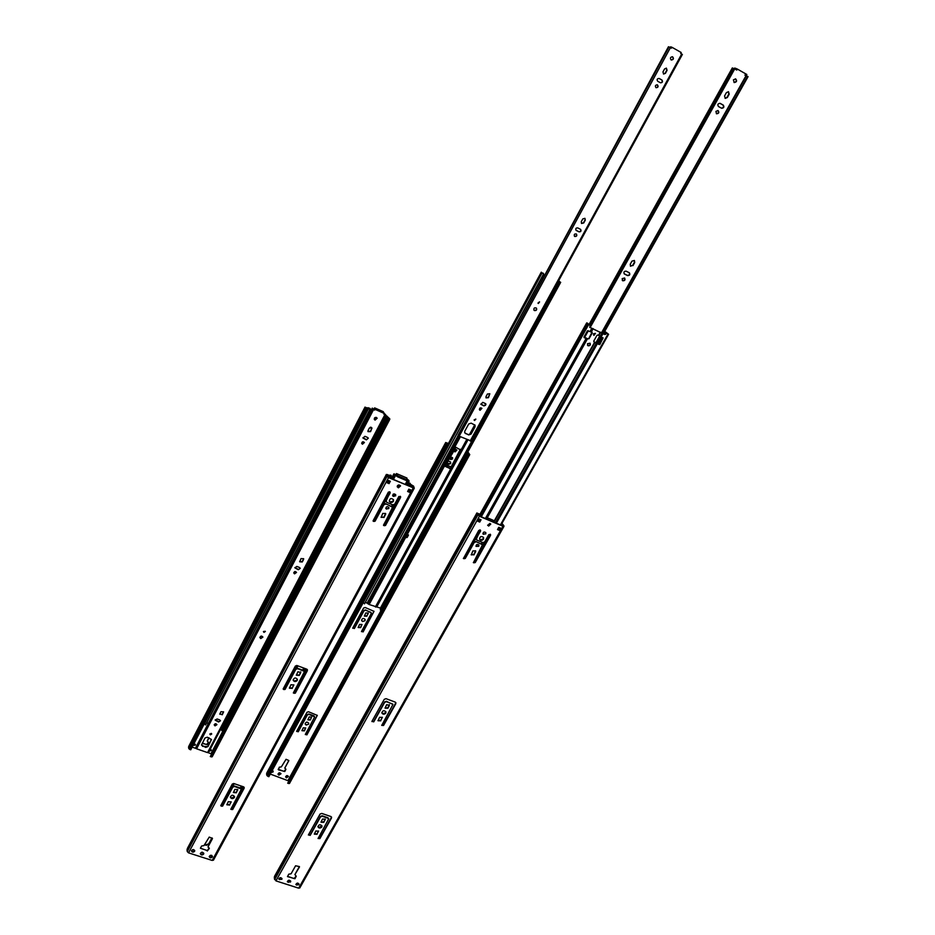 <?xml version="1.0" encoding="UTF-8"?>
<svg xmlns="http://www.w3.org/2000/svg" width="935" height="935" viewBox="0 0 935 935"><rect width="100%" height="100%" fill="white"/><g stroke="black" fill="none" stroke-linecap="round" stroke-linejoin="round"><path stroke-width="1.4" d="M397.352 486.854L399.14 485.429L398.719 484.949M393.974 496.45L394.336 494.884L393.413 494.066M303.945 668.128L302.811 670.243M296.664 668.245L297.926 665.884M391.216 475.377L389.93 475.062L390.164 476.429L392.735 477.949L390.912 476.827L391.216 475.377L390.9 475.985M395.271 480.216L404.668 484.213M399.105 485.347L397.246 486.539M394.313 494.825L393.53 496.38M302.589 670.15L303.723 668.034M392.525 479.047L392.735 477.949M408.7 485.919L409.53 485.09L411.821 485.849L409.799 483.056L411.084 485.452L409.413 484.762L408.466 485.826M408.163 485.697L409.518 483.173M486.036 518.808L586.794 338.786L589.015 338.762L592.229 333.012L590.71 331.796L592.474 328.641L589.681 327.238L604.559 334.438L606.231 333.082L607.762 333.83M495.34 522.77L596.238 343.332L593.818 341.707L599.557 344.372L603.017 338.213L600.153 336.366L601.93 333.211L592.474 328.641M600.153 336.366L597.944 334.999L596.997 335.326L593.783 341.053L594.029 341.965M593.515 333.76L593.959 335.349L595.466 333.398L593.515 333.76M587.496 343.706L588.08 345.775C590.055 345.88 590.721 345.038 590.067 343.238L587.496 343.706M487.158 519.287L488.467 518.247L493.166 520.257L493.025 521.788M476.137 538.957L476.382 539.811M587.846 323.358L586.701 322.891L587.46 323.907L590.125 325.415L587.706 323.615M590.71 331.796L587.437 330.826L583.966 337.021L587.858 338.844L588.793 338.517L592.042 332.147M595.385 333.316L593.526 334.964M589.997 343.168C590.406 344.921 589.693 345.705 587.87 345.529L587.519 345.296M482.74 539.507L483.582 538.011M492.757 521.672L493.353 520.386M584.141 337.605L586.794 338.786M601.93 333.211L605.214 334.216M589.997 325.24L589.892 327.484M596.238 343.332L599.557 344.372M605.436 334.45L606.453 333.327L608.591 334.274L605.646 331.995L607.797 333.807M599.779 344.618L603.087 337.874M598.645 344.442L602.502 337.593M604.337 334.333L605.646 331.995M407.485 479.678L408.431 481.256L409.062 481.326L408.852 480.45L407.344 479.281M394.441 475.085L395.552 475.483L394.839 474.325L396.159 474.84L393.916 473.835L394.628 474.992L392.875 478.019M393.261 479.363L395.248 475.646M406.9 478.007L406.994 479.737L397.772 475.81L396.498 473.566L406.9 478.007M396.498 473.566L396.031 474.442M398.614 484.961L397.585 485.546M393.097 494.51L392.723 495.772M204.707 844.247L206.179 844.726L208.727 843.814L211.883 837.947M407.45 479.842L406.515 480.613L397.305 476.686L396.159 474.84M397.328 485.978L398.929 485.125M392.934 496.029L393.016 494.381M212.151 838.029L208.727 843.814M204.438 844.749L206.179 845.31L208.739 844.399M406.982 485.195L409.062 481.326M406.433 484.961L408.431 481.256M744.868 75.069L746.2 75.817M746.282 75.852L748.07 76.635L603.344 333.853M590.067 325.31L733.624 68.407L734.524 68.991M584.375 337.582L588.22 330.686M590.055 327.414L734.583 68.886M746.212 75.49L746.831 74.496L737.318 69.038L734.758 68.045L734.349 68.781M735.436 78.844C736.838 80.714 736.359 81.918 734.01 82.467M728.307 91.677L728.821 94.038L726.962 97.369L725.057 98.292M719.903 103.282L722.837 104.919C724.064 106.683 723.596 107.759 721.434 108.168M717.835 110.482C719.003 112.258 718.512 113.334 716.374 113.696M634.281 260.421L634.421 262.256L632.679 265.353L630.354 266.043M629.29 272.74C629.863 274.598 629.173 275.451 627.221 275.299L624.136 273.745M624.51 277.964C625.071 279.799 624.381 280.64 622.429 280.488L622.266 280.395M588.921 324.702L732.315 67.939L733.589 68.465M733.402 79.861L734.197 82.549C736.792 82.081 737.271 80.866 735.635 78.902L733.402 79.861M726.425 92.612L724.555 95.954L725.244 98.385L727.337 97.52L729.206 94.178L728.505 91.735L726.425 92.612M718.512 106.543L721.621 108.261C723.9 108.039 724.438 106.976 723.222 105.071L720.09 103.341C717.823 103.575 717.285 104.638 718.512 106.543M715.906 111.394L716.561 113.789C718.933 113.509 719.424 112.422 718.022 110.54L715.906 111.394M632.983 265.622L634.725 262.513L634.409 260.503L631.966 261.122L630.225 264.231L630.541 266.218L632.679 265.353M624.592 274.095L627.514 275.568C629.629 275.626 630.26 274.715 629.407 272.833L626.216 271.185C624.101 271.127 623.47 272.038 624.311 273.92L624.288 273.826M622.161 278.63L622.722 280.769C624.837 280.827 625.468 279.916 624.627 278.046L622.161 278.63M597.652 343.963L601.509 337.114M597.173 343.729L601.03 336.88M602.865 333.62L747.614 76.308M194.714 850.546L192.458 851.61L191.523 850.663M212.444 856.215L210.188 857.301L209.265 856.39M203.76 853.258L201.364 854.415L200.382 853.41M233.411 792.237L236.251 792.366L237.724 789.514M234.533 796.538L231.576 798.093L230.372 796.83M231.132 801.798L229.683 804.614L226.843 804.474M296.337 674.941L299.212 675.047L300.778 671.868M381.071 517.137L383.958 517.113L385.629 513.409M388.82 507.448L388.668 508.336L386.541 509.084L385.793 508.359M387.125 482.53L389.065 483.629L387.008 482.752L388.259 480.403L390.327 481.268L389.065 483.629M390.105 481.174L388.96 483.313M388.434 477.306L413.036 487.766L413.597 487.17L412.849 485.803L411.178 484.704L413.574 486.106L414.263 488.222L388.528 477.621L386.33 475.155L387.277 474.524L388.492 475.05L387.113 474.805L387.067 475.541L388.434 477.306M409.027 491.027L409.53 492.032L407.718 491.261M392.525 507.214L385.652 503.72L383.794 504.374L374.97 520.877L373.112 520.935M400.566 496.602L385.384 525.178L383.537 525.248M374.549 521.298L390.117 492.196L385.945 501.37M393.483 499.664L393.284 500.996L390.316 502.037L389.252 500.996M395.669 494.65L395.517 495.573L393.378 496.321L392.642 495.62M397.27 486.714L398.287 487.521L400.531 485.861M295.495 665.93L283.153 689.037L285 689.037L295.764 668.911L297.552 668.28L303.594 670.524L304.342 671.611M306.189 668.957L293.391 692.765L295.238 692.777L307.451 669.846M297.377 679.254L297.166 680.061L294.326 681.066L293.146 679.827M293.824 684.841L292.269 687.985L289.394 687.868M220.742 805.689L222.577 805.701L232.768 786.662L234.51 786.043L240.459 788.065L241.207 789.21M242.948 786.627L230.875 809.091L232.675 809.067L244.222 787.515M200.417 848.22L207.243 850.558L209.288 848.033M208.002 846.876L212.467 838.45L209.241 837.082L203.982 845.602L201.609 846.011L200.406 848.244L207.243 850.558M187.304 849.179L187.479 848.349M194.597 851.317C193.264 852.521 192.224 852.404 191.488 850.967C192.481 849.19 193.568 849.097 194.737 850.71L194.597 851.317M212.327 857.021C211.006 858.201 209.978 858.096 209.241 856.694C210.2 854.906 211.275 854.8 212.467 856.39L212.327 857.021M203.643 854.076C202.229 855.35 201.13 855.221 200.359 853.725C201.387 851.832 202.533 851.727 203.783 853.421L203.643 854.076M237.619 790.32L237.747 789.678L234.872 789.385L233.399 792.529L236.274 792.81L237.595 789.865M234.358 797.555C232.675 799.098 231.354 798.969 230.372 797.146C231.541 794.762 232.932 794.61 234.545 796.667L234.358 797.555M229.706 805.058L226.831 804.766L228.292 801.657L231.167 801.949L229.683 804.614M300.684 672.803L299.258 675.444L296.36 675.222L297.903 671.774L300.626 672.405M381.083 517.207L384.051 517.452L385.477 514.285M381.141 517.406L382.754 513.432L385.664 513.479L385.571 514.612M388.773 508.663L385.863 508.628C386.178 506.525 387.183 506.151 388.843 507.506L388.773 508.663M213.472 859.978L212.21 860.445L188.554 852.86L187.269 851.575L187.023 849.705L386.307 475.249M408.864 489.145L407.602 491.483L409.635 492.348L410.897 490.01L408.864 489.145M392.455 506.957L385.652 503.72M373.123 521.04L375.064 521.216L383.899 504.701L385.746 504.047M373.158 521.169L388.27 492.289L390.175 492.301L390.117 493.061L385.98 500.295M383.549 525.365L385.477 525.517L400.566 497.467L400.612 496.695L398.731 496.695L394.675 504.222L392.829 504.877L386.681 502.305L386.085 500.622M383.584 525.493L392.56 507.284M393.378 501.324C391.929 502.925 390.573 502.913 389.334 501.289C389.766 498.355 391.146 497.817 393.483 499.699L393.378 501.324M395.622 495.901L392.712 495.877C393.004 493.762 393.997 493.376 395.692 494.708L395.622 495.901M398.392 487.836L400.554 485.919L399.502 485.066L397.34 486.971L398.287 487.521M304.331 671.342L297.599 668.677L295.811 669.308L285.046 689.446L283.235 688.779L295.296 666.199L297.085 665.568L306.75 669.168L307.323 670.301M293.38 692.94L295.285 693.186L307.381 670.699M293.391 693.045L304.378 671.739M297.225 680.458C295.6 682.047 294.256 681.942 293.181 680.142C294.139 677.548 295.542 677.279 297.4 679.336L297.225 680.458M292.316 688.382L289.418 688.16L290.949 684.747L293.859 684.969L292.269 687.985M241.218 788.93L234.521 786.487L232.78 787.106L222.588 806.157L220.8 805.561L232.219 784.196L233.96 783.577L243.497 786.826L244.117 787.796M230.828 809.254L232.698 809.523L244.14 788.252M230.828 809.336L241.242 789.374M207.254 851.025L209.3 848.489L208.002 846.911L212.409 838.695M387.791 476.873L388.598 475.354M410.675 489.917L409.635 492.348M212.339 856.507L211.298 856.179L211.509 855.303M211.298 856.179L211.719 855.385M410.161 489.695L409.273 491.366M281.949 878.479L279.705 879.636L278.852 878.842M298.978 883.937L296.746 885.106L295.904 884.346M290.645 881.074L288.272 882.324L287.372 881.483M321.009 821.935L323.72 821.935L325.228 819.048M321.956 825.827L319.034 827.498L317.947 826.458M318.531 830.993L317.035 833.845L314.324 833.845M385.045 707.9L387.78 707.842L389.381 704.628M471.182 554.665L473.893 554.478L475.576 550.738M478.825 544.953L478.673 545.947L475.973 546.157M477.89 521.005L479.737 522.057L477.773 521.227L479.047 518.937L481.022 519.778L479.737 522.057M480.754 519.661L479.597 521.73M478.358 515.045L479.024 513.853L477.61 513.327L479.234 515.921L502.785 525.938L501.85 523.577M498.39 529.701L499.559 527.644L498.729 529.116L499.29 530.075L497.607 529.362M482.425 544.731L475.868 541.505L474.057 542.136L465.092 558.148L463.363 558.324M490.478 534.458L475.074 562.274L473.344 562.461M480.485 530.25L476.231 539.273M483.5 537.344L483.325 538.829L480.426 539.846L479.526 539.063M485.768 532.541L485.627 533.569L483.547 534.306L482.881 533.698M487.638 525.143L488.514 525.762L490.7 524.009M371.896 721.563L373.649 721.469L384.601 701.916L386.342 701.297L392.84 704.382M381.725 725.163L383.467 725.057L395.902 702.664M385.886 711.757L385.676 712.715L382.882 713.697L381.842 712.704M382.31 717.25L380.72 720.417L377.985 720.464M308.375 835.002L310.116 834.932L320.483 816.407L322.189 815.799L327.916 817.739L328.617 818.756M318.087 838.251L319.817 838.169L331.586 817.096M287.548 876.364L294.069 878.561L296.138 876.072M287.501 876.586L294.957 878.736L296.231 876.27L294.911 874.552L299.41 866.535M501.966 523.378L503.86 525.715L503.942 526.393L502.936 526.265L479.375 516.249L476.92 513.07L479.024 513.853M274.469 877.31L274.621 876.294M287.501 876.633L288.775 874.167L291.089 873.781L295.577 865.775L299.399 866.57M281.844 879.356L278.852 879.145C279.67 877.357 280.722 877.182 281.984 878.655L281.844 879.356M298.884 884.837L295.916 884.639C296.699 882.85 297.739 882.675 299.025 884.113L298.884 884.837M290.54 882.009L287.372 881.798C288.225 879.893 289.324 879.718 290.68 881.249L290.54 882.009M325.146 819.948L325.275 819.212L322.517 819.06L321.021 822.227L323.779 822.379L325.088 819.504M321.804 826.996C320.249 828.468 318.964 828.387 317.97 826.762C318.905 824.389 320.249 824.121 321.991 825.979L321.804 826.996M317.094 834.301L314.335 834.137L315.82 831.005L318.578 831.157L317.035 833.845M389.311 705.68L387.873 708.251L385.091 708.169L386.646 704.698L389.217 705.271M471.205 554.771L474.033 554.817L475.436 551.72M471.275 554.923L472.876 550.937L475.634 550.832L475.576 552.059M478.825 546.285L476.067 546.402C476.207 544.357 477.142 543.901 478.872 545.047L478.825 546.285M299.819 887.677L298.674 888.168L275.954 880.887L274.282 877.649L477.002 513.736L274.282 877.649M498.764 527.317L497.49 529.584L499.442 530.414L500.716 528.146L498.764 527.317M482.331 544.497L475.868 541.505M463.386 558.452L465.233 558.499L474.209 542.475L476.02 541.844M463.421 558.557L478.755 530.437L480.555 530.355L480.532 531.185L476.277 538.174M473.379 562.59L475.214 562.625L490.524 535.404L490.559 534.575L488.771 534.668L484.657 541.973L482.846 542.604L476.967 540.149L476.418 538.513M473.414 562.683L482.483 544.836M483.477 539.168C482.144 540.664 480.859 540.722 479.643 539.331C479.807 536.48 481.104 535.837 483.535 537.415L483.477 539.168M485.779 533.908L483.021 534.037C483.126 531.98 484.061 531.512 485.814 532.634L485.779 533.908M488.666 526.089L490.746 524.103L489.811 523.401L487.731 525.388L488.514 525.762M392.805 704.113L386.435 701.694L384.694 702.314L373.731 721.878L372.001 721.247L384.273 699.31L386.026 698.679L395.295 702.138L395.762 703.202M381.725 725.338L383.56 725.478L395.856 703.611M381.749 725.42L392.899 704.522M385.769 713.124C384.273 714.62 382.988 714.585 381.901 713.008C382.602 710.425 383.946 710.051 385.933 711.862L385.769 713.124M380.814 720.827L378.032 720.745L379.587 717.297L382.357 717.379L380.72 720.417M328.606 818.476L322.248 816.255L320.541 816.851L310.175 835.387L308.457 834.815L320.086 814.034L321.78 813.427L330.943 816.535L331.469 817.471M318.075 838.45L319.875 838.625L331.528 817.915M318.075 838.52L328.664 818.92M294.911 874.552L299.445 867.037M500.447 528.018L499.442 530.414M298.803 884.405L297.447 883.867L297.575 883.096M297.447 883.867L297.868 883.107M499.851 527.772L498.939 529.385M194.094 743.36L195.357 745.043L192.996 745.464M209.23 751.167L211.135 750.489L210.363 748.9M364.884 407.672L188.554 746.995L188.788 748.631L190.728 749.835L367.619 409.927L365.667 407.426L367.724 408.198M370.167 409.273L371.394 409.81M387.078 416.706L389.147 418.518L387.885 418.833L389.743 419.441L389.79 418.857L387.09 416.507M192.131 747.135L195.953 748.444M208.201 752.675L211.45 753.937M386.704 419.85L386.529 419.044M210.807 734.407L211.24 733.402M202.17 743.395L207.371 744.657L208.482 742.39L207.278 741.151L209.031 737.808M367.806 408.034L364.907 407.578L367.619 409.927M207.278 740.777L208.867 737.75M210.609 734.407L211.158 733.367M202.334 743.08L206.6 744.552L208.435 742.25M195.462 744.365L193.136 745.195M211.24 749.788L209.358 750.828M371.475 409.635L370.26 409.109M205.232 722.299L368.402 408.291M387.791 418.588L210.281 756.567L212.163 756.824L389.685 419.476M210.281 756.567L387.885 418.833M386.88 420.329L386.167 419.721M385.781 422.421L385.068 421.825M272.307 770.335L273.102 771.913L271.115 772.532M286.449 777.838L285.666 776.962C286.367 775.314 287.29 775.162 288.447 776.506L286.449 777.838M278.875 775.162L278.034 774.227C278.794 772.485 279.775 772.333 280.991 773.759L278.875 775.162M309.181 716.935L307.86 719.821L310.326 719.997L311.647 717.11L309.181 716.935M306.154 725.069L305.149 723.959C305.979 721.785 307.183 721.551 308.737 723.281L308.573 724.204L306.154 725.069M303.256 727.827L305.71 728.003L304.401 730.866L301.935 730.691L303.256 727.827M368.133 613.909L368.226 613.068L365.76 612.974L364.393 616.13L366.859 616.235L368.191 612.974M445.668 443.096L266.592 773.829L266.931 775.536L268.836 776.716L448.508 445.457L446.322 442.863L448.344 443.634M467.722 452.154L469.054 453.65L469.125 454.246L468.003 454.013L469.756 454.585L467.816 452.002M270.273 774.075L288.693 780.947M445.75 464.882L450.95 466.787M448.017 464.555L447.187 463.772C447.316 461.2 448.461 460.628 450.623 462.065L450.588 463.655L448.017 464.555M450.74 459.564L450.144 459.015C450.214 457.157 451.044 456.748 452.61 457.764L452.575 458.921L450.74 459.564M456.327 449.595L454.235 451.243L455.076 451.897L456.899 450.121L456.327 449.595M352.811 627.923L354.365 628.519L363.995 610.789L365.55 610.239L370.716 612.261L371.23 613.617L361.576 631.312L363.119 631.908L374.023 611.35L365.164 607.493L363.61 608.03L352.811 627.923M362.546 621.53L361.576 620.513C362.196 618.164 363.388 617.825 365.153 619.508L365.012 620.653L362.546 621.53M359.543 624.405L362.009 624.51L360.653 627.642L358.175 627.525L359.543 624.405M296.699 731.24L298.23 731.789L307.416 714.889L308.936 714.352L314.674 716.876L305.371 734.337L306.902 734.875L317.304 715.392L308.515 711.745L306.996 712.283L296.699 731.24M286.063 759.302L281.33 766.887L279.273 767.214L278.455 769.832L284.789 771.504L285.923 769.248L284.789 768.079L288.822 760.506L286.063 759.302M448.426 443.47L445.691 442.524L446.404 444.242L448.508 445.457M284.766 768.138L288.775 760.774M278.162 769.26L284.006 771.387L285.841 769.131M273.195 771.13L271.279 772.216M288.412 776.377L285.654 776.716M280.967 773.631L278.034 773.97M311.612 716.981L310.28 719.634L307.849 719.588M308.714 723.176L308.527 723.842C307.218 725.151 306.084 725.104 305.137 723.702M305.687 727.874L304.354 730.504L301.923 730.445M368.063 613.582L366.789 615.908L364.346 615.908M445.083 466.32L449.478 468.295L445.083 466.261M450.6 462.03L450.471 463.386L447.094 463.55M452.575 457.706L452.47 458.653L450.062 458.816M456.864 450.051L454.959 451.628L454.153 451.056M371.312 612.881L365.48 609.924L363.925 610.473L354.295 628.191L352.717 628.238M373.988 611.245L363.049 631.581L361.483 631.628M365.129 619.426L364.942 620.326C363.68 621.658 362.535 621.635 361.529 620.256M361.974 624.405L360.583 627.315L358.14 627.303M314.674 716.876L313.996 715.836L308.889 713.989L307.37 714.527L298.195 731.427L296.629 731.439M317.269 715.263L306.855 734.513L305.301 734.548M266.942 772.836L266.779 773.479M467.874 453.755L287.7 783.214L289.476 783.472L469.662 454.632M287.7 783.214L468.003 454.013M466.939 455.474L466.226 454.901M467.734 452.166L466.518 454.387L467.044 455.287M465.817 457.519L465.104 456.946M374.549 417.933L376.302 417.407M369.921 409.869L367.981 407.707L370.061 408.431L368.635 408.046L369.921 409.869L205.56 724.976L369.652 409.939M376.431 417.454L374.479 418.027M371.16 427.283L370.318 427.26M365.304 418.716L366.473 419.242M366.38 419.418L365.269 418.798M205.56 724.976L204.672 723.386L368.46 408.688M222.892 730.364L221.7 730.317L386.763 417.01L385.442 415.409M222.168 729.429L386.307 416.063M222.308 728.307L221.361 727.968M208.002 723.269L206.869 722.872M205.092 722.299L368.519 408.361M369.816 410.068L370.879 410.792M370.973 410.617L369.956 410.173M385.524 415.233L387.207 416.285L387.417 417.361L386.26 417.045M368.25 413.071L369.477 413.48M370.143 408.677L369.874 409.834M222.027 730.749L386.669 417.407M406.55 536.982L408.279 534.925M460.359 449.291L450.389 468.283L460.417 449.899L455.964 447.316L445.142 466.004L450.389 468.283M449.595 468.564L450.273 468.014M543.714 274.048L541.271 272.19L543.714 274.048L364.498 603.87L543.527 274.048M406.912 534.902L405.568 537.368L406.199 537.637L407.543 535.159L406.69 534.201L407.239 534.493L460.417 436.727M405.568 537.368L406.69 534.201M406.444 537.193L407.146 537.485L408.49 535.019L407.344 534.539L407.543 535.159M380.463 608.124L369.161 604.513L365.55 602.257M538.291 284.03L539.308 284.52M539.261 284.614L538.244 284.123M364.498 603.87L363.399 602.374M381.328 609.994L380.241 609.807L560.042 281.961L558.639 280.757M380.58 609.188L380.522 608.229M544.217 275.486L543.2 274.983M558.674 280.675L559.656 281.891M541.622 277.882L542.639 278.385M543.212 275.1L544.17 275.568M543.399 273.265L543.41 273.861M380.627 610.204L560.135 282.218M384.893 414.684L383.864 414.228L384.273 413.434L385.746 414.824L384.893 414.684L207.57 752.605L196.584 748.806L195.672 747.766L372.422 408.911M384.297 413.48L383.186 411.622L374.993 408.022L374.97 409.331L384.273 413.434M372.282 408.092L374.549 410.126L372.282 408.092L196.034 747.065M374.97 409.331L374.549 410.126M375.064 420.095L374.327 419.359C374.573 417.267 375.519 416.881 377.191 418.202L375.064 420.095M368.051 430.567L369.395 427.996L371.966 428.031L370.564 431.654L367.981 431.619L368.051 430.567M366.356 439.882L362.979 438.012L364.942 436.318L367.619 437.475L368.308 438.188L366.356 439.882L368.273 438.106M362.453 444.207L361.751 443.494C362.044 441.6 362.932 441.273 364.405 442.524L362.453 444.207M303.524 559.562L302.262 561.982L299.667 561.783L301.047 558.569L303.641 558.768L303.524 559.562L303.606 558.663M298.3 569.742L294.899 567.837L296.839 566.435L299.481 567.475L300.24 568.328L298.3 569.742L300.205 568.211M294.548 573.856L293.8 572.991C294.373 571.273 295.273 571.086 296.5 572.442L294.548 573.856M263.997 632.376L263.46 631.744L265.341 631.464L263.997 632.376M260.76 638.57L259.907 637.565C260.655 635.753 261.648 635.601 262.887 637.132L260.76 638.57M219.83 713.908L221.011 711.652L223.57 711.944L222.273 714.772L219.83 713.908M218.58 722.007L215.19 720.149L217.084 718.968L219.69 719.892L220.461 720.815L218.58 722.007L220.438 720.651M215.027 725.864L214.232 724.929C215.015 723.398 215.903 723.316 216.908 724.683L215.027 725.864M210.398 734.828L209.849 734.174L211.707 734.022L210.398 734.828M207.991 746.586L211.474 739.515L207.278 737.201L204.975 738.007L201.493 745.078L205.688 747.404L207.991 746.586L202.521 746.305M385.746 414.824L208.482 752.5L207.57 752.605M374.514 407.94L374.444 409.822M374.245 419.09L374.97 419.78L377.156 418.144M367.911 431.362L370.459 431.339L371.943 427.961M362.92 437.755L366.263 439.555M361.693 443.237L362.359 443.88L364.369 442.454M299.644 561.503L302.204 561.596L303.466 559.177M294.876 567.568L298.242 569.345M293.777 572.711L294.502 573.459L296.465 572.325M263.471 631.487L265.295 631.3M259.895 637.273L260.725 638.137L262.864 636.992M219.725 714.176L222.261 714.317L223.535 711.78M215.214 719.856L218.568 721.539M214.255 724.637L215.015 725.396L216.873 724.508M209.884 733.893L211.661 733.823M201.516 744.763L202.521 745.826M211.45 739.363L207.979 746.107M681.919 54.23L680.692 53.412L681.194 52.5L671.961 47.276L671.459 48.188L669.028 46.925L458.057 435.278L459.19 436.189L670.43 47.603M458.208 434.985L668.443 46.75L668.981 46.995M670.617 46.832L670.255 47.51L670.617 46.832L671.961 47.276M470.621 440.759L459.19 436.189M671.12 59.922C669.904 58.11 670.383 57.058 672.546 56.778C674.03 58.531 673.621 59.606 671.33 60.015L671.12 59.922M662.962 71.89L664.575 68.933L666.398 68.162L667.064 70.324L665.451 73.292L663.605 74.052L662.962 71.89M660.39 82.747L657.737 81.275C656.627 79.592 657.083 78.645 659.105 78.447L661.898 79.989C663.008 81.684 662.553 82.631 660.531 82.818L660.39 82.747C662.307 82.409 662.716 81.45 661.606 79.872L659.245 78.517M655.996 87.656C654.886 85.962 655.341 85.015 657.363 84.84C658.637 86.511 658.217 87.469 656.113 87.715L655.996 87.656M585.263 220.169L583.744 222.951L581.582 223.477L581.278 221.689L582.797 218.907L584.959 218.369L585.263 220.169L584.866 218.311M578.999 231.845L576.124 230.361C575.352 228.666 575.902 227.848 577.783 227.918L580.647 229.402C581.441 231.097 580.88 231.903 578.999 231.845L578.765 231.635C580.53 231.775 581.126 231.003 580.565 229.332M574.791 236.485L574.534 236.321C573.833 234.428 574.476 233.668 576.451 234.054C577.222 235.737 576.673 236.555 574.791 236.485M538.338 303.489L539.565 301.935L538.338 303.489M534.481 310.572L534.037 310.233C533.569 308.094 534.364 307.393 536.433 308.118C537.052 309.882 536.398 310.712 534.481 310.572M486.013 396.58L487.416 393.997L489.811 393.787L488.444 397.691L486.036 397.889L486.013 396.58M484.038 405.942L480.906 404.306L482.764 402.354L485.358 403.534L485.884 403.99L484.038 405.942L485.826 403.908M480.064 410.278L479.515 409.81C479.433 407.905 480.239 407.415 481.911 408.338L480.064 410.278M474.548 420.516L475.845 419.184L474.548 420.516M471.088 434.074L475.05 426.816L475.05 425.191L471.158 423.134L468.716 423.987L464.753 431.257L464.753 432.847L468.657 434.927L471.088 434.074L468.505 434.6L465.501 433.513M671.178 59.957C673.293 59.489 673.691 58.414 672.394 56.731M663.464 73.982L665.159 73.175L666.772 70.218L666.246 68.115M655.961 87.645C657.889 87.341 658.31 86.382 657.223 84.793M581.43 223.336L583.51 222.752L585.029 219.97M575.983 230.209L578.765 231.635M574.394 236.169L574.558 236.274C576.311 236.415 576.918 235.655 576.369 233.995M537.952 303.115L539.483 301.853M533.897 310.046L534.282 310.315C536.047 310.514 536.748 309.766 536.374 308.047M485.919 397.667L488.269 397.387L489.753 393.705M480.8 404.084L483.874 405.638M479.41 409.577L481.852 408.256M474.08 419.955L475.775 419.079M464.637 432.601L465.338 433.197M475.003 425.121L470.924 433.746M222.191 806.075L234.182 783.659M284.602 689.434L297.318 665.65M240.295 788.006L241.335 786.078M303.419 670.465L304.553 668.35M391.613 506.221L392.431 504.713M388.118 482.951L389.252 480.824M390.631 478.241L391.146 477.271M220.765 805.725L232.418 783.939M373.123 520.737L388.469 492.032M231.786 809.593L243.906 787.048M294.315 693.314L307.159 669.413M384.425 525.75L400.262 496.286M408.057 491.401L409.203 489.285M410.582 486.726L411.096 485.756M410.044 485.031L410.395 484.4M410.021 485.02L410.465 484.201M383.549 525.014L398.894 496.462M240.587 788.111L241.627 786.183M303.711 670.582L304.857 668.455M391.917 506.361L392.735 504.842M221.887 806.192L233.984 783.588M284.287 689.551L297.108 665.58M374.222 521.414L389.965 491.985M221.361 806.18L233.493 783.507M283.749 689.527L296.605 665.475M373.661 521.391L389.521 491.752M389.521 477.773L390.175 476.546M389.381 477.703L390.327 475.927M389.03 477.563L390.082 475.588M464.368 558.674L480.356 530.11M486.562 519.042L587.472 338.797M481.385 543.808L482.215 542.347M493.622 522.034L594.625 342.245M598.54 335.279L600.305 332.135M591.376 331.82L593.141 328.664M589.985 331.539L591.761 328.384M478.755 521.368L479.9 519.299M481.303 516.798L588.582 324.667M485.37 518.528L586.07 338.54M591.165 331.75L592.93 328.582M598.832 335.455L600.609 332.299M601.158 336.939L602.935 333.795M474.08 562.823L490.185 534.212M496.368 523.203L597.243 343.916M497.841 529.467L498.998 527.41M500.4 524.921L607.984 334.075M482.589 545.444L484.318 542.37M481.689 543.936L482.518 542.475M493.925 522.162L594.929 342.42M464.111 558.698L480.181 529.993M486.364 518.948L587.25 338.727M463.748 558.627L479.83 529.888M587.46 323.907L480.099 516.295L587.472 323.966M479.9 516.202L587.379 323.592M479.515 516.038L587.028 323.311M406.994 479.737L406.515 480.613M397.772 475.81L397.305 476.686M392.49 477.563L394.219 474.325M405.217 484.447L407.73 479.784M397.071 475.284L396.604 476.16M206.179 845.31L206.179 844.726M746.434 74.227L745.849 75.267M737.318 69.038L736.745 70.078M589.447 324.948L732.888 68.173M595.84 342.876L599.686 336.039M601.521 332.767L746.013 75.723M736.453 68.606L735.868 69.646M187.316 848.664L386.377 474.524M188.554 852.86L388.528 477.621M212.21 860.445L413.141 488.082M187.094 850.721L386.623 475.857M187.269 851.06L386.868 476.114M187.28 851.119L386.891 476.149M187.269 851.575L386.996 476.464M411.622 487.17L412.499 485.534M412.019 487.334L412.849 485.803M412.347 487.474L413.013 486.247M412.534 487.556L413.141 486.434M412.849 487.684L413.387 486.691M410.033 489.636L409.179 491.202M409.904 489.589L409.086 491.097M274.423 876.668L476.92 513.07M275.954 880.887L479.375 516.249M298.674 888.168L502.936 526.265M274.399 878.748L477.376 514.46M274.586 879.075L477.645 514.729M274.61 879.134L477.668 514.776M274.645 879.601L477.82 515.091M501.02 525.189L501.908 523.6M501.417 525.353L502.27 523.869M501.815 525.517L502.481 524.325M502.025 525.61L502.633 524.523M502.364 525.75L502.901 524.792M499.687 527.702L498.834 529.222M365.737 408.291L366.146 407.508M211.018 753.645L385.325 422.071M386.716 419.429L387.943 417.092M188.8 748.105L365.386 408.35M188.788 748.631L365.492 408.7M387.967 418.658L388.563 417.536M189.676 749.473L366.532 409.46M188.788 748.058L365.363 408.326M388.142 418.74L388.644 417.781M388.305 418.81L388.761 417.933M388.563 418.927L388.972 418.155M211.322 756.918L388.96 419.301M188.823 746.305L365.012 407.181M188.636 747.778L365.153 408.104M386.412 419.955L385.313 422.047M446.392 443.622L446.755 442.945M288.144 780.246L465.116 456.958M266.884 774.998L446.24 443.88M266.931 775.536L446.404 444.242M288.681 780.737L465.724 457.437M466.939 455.205L468.365 452.61M267.831 776.366L447.456 444.99M266.872 774.951L446.217 443.844M467.967 453.802L468.482 452.867M468.143 453.872L468.61 453.019M468.423 454.001L468.832 453.241M288.705 783.553L469.043 454.468M266.755 773.175L445.703 442.652M266.697 774.671L445.995 443.622M466.378 455.029L465.256 457.075M367.595 409.846L368.437 408.233M367.35 409.6L368.191 408.011M205.197 722.288L368.542 408.42M222.109 729.3L386.447 416.461M368.355 603.998L459.517 436.329M369.161 604.513L405.661 537.403M375.379 606.955L466.74 439.52M469.347 434.752L474.758 424.829M485.323 405.463L485.908 404.387M367.443 603.063L458.372 435.71M447.994 445.025L541.564 272.447M448.496 445.422L542.066 272.88M363.376 602.421L542.066 272.962M367.21 602.911L458.162 435.511M380.428 608.954L559.562 281.517M380.416 608.112L559.294 281.084M376.875 606.71L467.886 440.034M376.676 606.686L467.699 439.953M376.069 607.025L467.348 439.801M470.27 434.448L475.097 425.589M196.584 748.806L373.509 409.67M374.514 407.987L374.105 408.782M470.153 441.039L681.72 53.985M411.821 485.849L411.201 486.995M409.822 489.554L408.677 491.67M390.164 476.441L389.474 477.75M389.918 475.074L388.679 477.411M608.591 334.274L500.961 525.154M586.701 322.902L479.071 515.851M407.029 480.683L407.508 479.807M393.916 473.835L392.034 477.364M395.552 475.483L393.436 479.433M407.672 480.134L405.334 484.494M746.247 75.525L746.831 74.496M734.665 69.003L590.172 327.472M588.337 330.745L584.492 337.628M746.223 75.77L601.684 332.872M599.838 336.144L596.004 342.981M386.377 474.431L187.362 848.477M386.33 475.179L187.023 849.705M414.263 488.222L213.414 860.235M476.908 512.941L274.469 876.446M503.942 526.393L299.761 887.981M389.743 419.441L212.163 756.824M365.012 407.099L188.87 746.142M364.895 407.59L188.554 746.995M469.756 454.585L289.476 783.472M445.691 442.535L266.791 772.976M445.691 443.05L266.592 773.829M367.981 407.707L367.058 409.472M387.417 417.361L222.881 730.399M541.271 272.19L447.666 444.873M560.696 282.323L381.316 610.006M559.294 281.201L380.323 608.381M372.399 408.782L195.672 747.766M669.028 46.925L458.057 435.278M682.386 54.429L470.924 441.168"/></g></svg>
